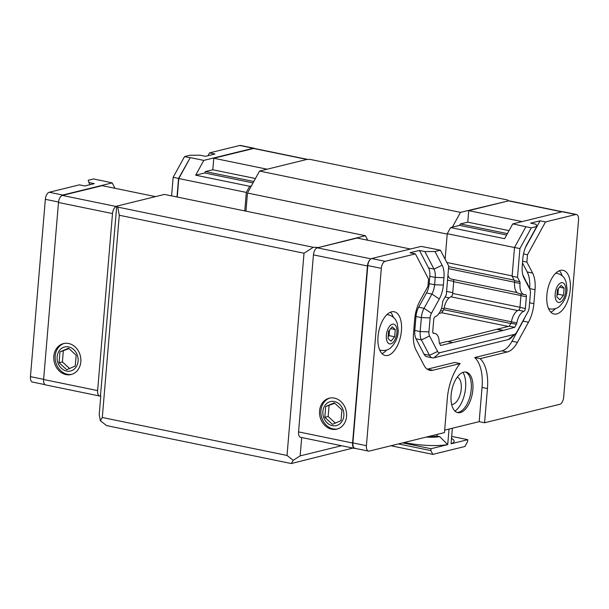 <?xml version="1.0" encoding="UTF-8"?>
<svg xmlns="http://www.w3.org/2000/svg" width="609" height="609" viewBox="0 0 609 609"><rect width="100%" height="100%" fill="white"/><g stroke="black" fill="none" stroke-linecap="round" stroke-linejoin="round"><path stroke-width="0.91" d="M116.7 206.451L116.365 206.535A6.372 3.197 101.6 0 0 112.498 213.576L97.63 390.605A6.372 3.197 101.6 0 0 99.693 396.025A6.372 3.197 101.6 0 0 100.455 396.002L116.722 206.139L164.46 194.416L365.392 235.706L317.297 247.825A6.372 3.197 101.6 0 0 313.429 254.867L298.562 431.895A6.372 3.197 101.6 0 0 300.625 437.315L354.636 448.414A6.372 3.197 101.6 0 0 355.336 448.407M451.688 436.387L467.781 439.69L451.063 443.801L452.365 428.241M449.023 429.063L447.722 444.616L439.728 436.645L437.026 436.09L437.171 434.407M447.585 444.593A31.866 6.387 -175.2 0 1 405.67 442.766L405.723 442.126M404.292 442.477L405.67 442.766L406.241 442.005M402.625 442.888L431.005 448.726L430.845 450.591L432.824 454.367L464.918 446.488L467.621 441.563L467.781 439.69M447.722 444.616L431.005 448.726M480.113 358.655A38.245 19.176 -78.4 0 1 487.444 388.542L484.574 422.768L559.793 404.3A6.372 3.197 101.6 0 0 563.66 397.251L578.55 219.918A6.372 3.197 101.6 0 0 576.487 214.497A6.372 3.197 101.6 0 0 575.726 214.513L545.504 221.935L527.493 254.752L526.876 262.106L532.601 273.06A25.494 12.789 -78.4 0 1 535.037 289.701L533.865 303.663A25.494 12.789 -78.4 0 1 528.467 322.23L517.422 342.357A25.494 12.789 -78.4 0 1 507.35 351.964L480.113 358.655L474.708 357.544A38.245 19.176 -78.4 0 1 482.046 387.438L479.169 421.656L444.661 430.129M484.574 422.768L479.169 421.656M415.399 253.884L385.17 261.307A6.372 3.197 101.6 0 0 381.303 268.348L366.412 445.689A6.372 3.197 101.6 0 0 368.475 451.109A6.372 3.197 101.6 0 0 369.237 451.086L444.456 432.618L447.326 398.393A38.245 19.176 -78.4 0 1 460.099 363.573L432.854 370.264A25.494 12.789 -78.4 0 1 429.809 370.341A25.494 12.789 -78.4 0 1 424.009 365.293L415.947 349.855A25.494 12.789 -78.4 0 1 413.511 333.222L414.683 319.253A25.494 12.789 -78.4 0 1 420.081 300.694L427.921 286.405L428.538 279.051L415.399 253.884L409.994 252.773L419.449 250.451L424.854 251.563L434.978 251.509L442.142 265.219A19.123 9.592 -78.4 0 1 443.969 277.696L443.352 285.05A19.123 9.592 -78.4 0 1 439.302 298.973L431.461 313.262L424.07 308.329L431.91 294.048A12.751 6.394 101.6 0 0 434.605 284.761L435.222 277.407A12.751 6.394 101.6 0 0 434.004 269.087L424.854 251.563M451.52 438.335L452.693 439.18A31.866 6.387 -175.2 0 1 451.071 443.725M428.013 436.653A22.053 4.423 4.8 0 0 437.026 436.09M439.728 436.645A22.053 4.423 -175.2 0 1 426.247 437.087M390.932 445.765L432.824 454.367M398.415 443.923L430.845 450.591M301.691 437.536L300.146 455.882L341.52 445.719M207.996 155.706L209.542 152.889L214.939 154.001L205.484 156.323L200.087 155.211L189.955 155.265L184.519 156.604L173.154 177.31L171.593 195.885M99.153 180.211L93.649 178.917L88.214 180.249L88.891 182.517L94.288 183.629L84.834 185.951L79.429 184.839L49.207 192.261A6.372 3.197 -78.4 0 0 45.34 199.303L30.45 376.644A6.372 3.197 -78.4 0 0 32.513 382.064L45.036 384.644M88.891 182.517L90.018 184.679M99.054 180.02L112.185 182.89L62.712 195.04A6.372 3.197 101.6 0 0 60.984 196.265A6.372 3.197 -78.4 0 1 62.346 195.428L102.152 185.661L155.485 196.623M522.834 274.804L529.8 289.115L524.075 278.161A19.123 9.592 -78.4 0 1 523.694 277.361A19.123 9.592 -78.4 0 1 522.248 265.676L522.865 258.323A19.123 9.592 -78.4 0 1 526.914 244.407L536.719 226.533L536.049 224.257L530.645 223.145L540.099 220.823L545.504 221.935M527.128 283.025A12.751 6.394 -78.4 0 1 527.386 283.558L529.929 289.382A6.372 3.197 -78.4 0 1 530.409 293.272L529.236 307.24A6.372 3.197 -78.4 0 1 527.889 311.877L516.843 332.004A6.372 3.197 -78.4 0 1 515.617 333.648A6.372 3.197 -78.4 0 1 514.323 334.41L439.82 352.702A6.372 3.197 -78.4 0 1 437.612 351.462L429.474 355.329L421.413 339.898A12.751 6.394 -78.4 0 1 420.195 331.578L421.367 317.609A12.751 6.394 -78.4 0 1 424.07 308.329L418.665 307.218A12.751 6.394 101.6 0 0 415.97 316.505L414.798 330.466A12.751 6.394 101.6 0 0 416.016 338.787L424.077 354.225A12.751 6.394 101.6 0 0 426.978 356.745L432.375 357.856A12.751 6.394 -78.4 0 1 429.474 355.329L424.077 354.225M515.617 333.648L510.981 337.995A12.751 6.394 -78.4 0 1 508.401 339.525L433.897 357.818A12.751 6.394 -78.4 0 1 432.375 357.856M419.449 250.451L428.599 267.983A12.751 6.394 -78.4 0 1 429.825 276.296L429.2 283.657A12.751 6.394 -78.4 0 1 426.506 292.937L418.665 307.218M460.099 363.573L454.695 362.462L427.449 369.153A25.494 12.789 -78.4 0 1 427.229 369.199M524.851 317.403A25.494 12.789 -78.4 0 1 523.07 321.118L512.017 341.246A25.494 12.789 -78.4 0 1 501.953 350.86L474.708 357.544M522.476 262.921L527.196 271.957A25.494 12.789 -78.4 0 1 529.632 288.59L529.624 288.696M526.876 262.106L522.621 261.231M527.493 254.752L523.504 253.93M540.099 220.823L525.384 247.642M472.85 389.691A20.714 10.391 101.6 0 0 466.159 372.069A20.714 10.391 101.6 0 0 451.809 390.27A20.714 10.391 101.6 0 0 457.816 412.651A20.714 10.391 101.6 0 0 472.85 389.691M368.475 451.109L354.971 448.338A6.372 3.197 -78.4 0 1 352.908 442.91L367.798 265.577A6.372 3.197 -78.4 0 1 369.937 259.761A6.372 3.197 101.6 0 1 371.665 258.528L421.146 246.386L440.421 250.177L434.978 251.509M570.268 289.29A22.305 11.19 -78.4 0 1 554.076 314.016A22.305 11.19 -78.4 0 1 547.613 289.914A22.305 11.19 -78.4 0 1 563.059 270.312A22.305 11.19 -78.4 0 1 570.268 289.29M576.487 214.497L562.99 211.719A6.372 3.197 101.6 0 0 562.229 211.742L512.748 223.891L531.284 227.865L519.919 248.571L517.505 277.323L519.797 281.716A2.55 1.279 -78.4 0 1 520.04 283.436L514.635 282.325A12.751 6.394 101.6 0 0 518.731 293.447L524.136 294.558A12.751 6.394 -78.4 0 1 520.04 283.436M536.719 226.533L531.284 227.865M177.249 197.042L178.81 178.536L190.29 157.617L178.559 178.422L176.998 196.989M173.154 177.31L178.559 178.422M184.519 156.604L189.917 157.708M209.542 152.889L239.763 145.475A6.372 3.197 -78.4 0 1 240.525 145.452L254.029 148.223A6.372 3.197 101.6 0 0 253.268 148.246L203.794 160.395L190.29 157.617M526.351 296.758L525.361 308.504A2.55 1.279 -78.4 0 1 523.892 311.298L518.487 310.187A2.55 1.279 101.6 0 0 519.964 307.393L520.946 295.647L526.351 296.758A2.55 1.279 -78.4 0 0 525.529 294.589A2.55 1.279 -78.4 0 0 525.293 294.589A12.751 6.394 -78.4 0 1 524.136 294.558M447.874 341.588L509.314 326.196L510.959 323.204A2.55 1.279 101.6 0 0 511.431 321.818L516.835 322.93A12.751 6.394 -78.4 0 1 523.892 311.298M516.835 322.93A2.55 1.279 -78.4 0 1 516.356 324.315L514.719 327.307L502.722 330.558L440.634 345.493L439.432 343.202A2.55 1.279 -78.4 0 1 439.173 341.999A12.751 6.394 -78.4 0 0 434.978 333.443A12.751 6.394 -78.4 0 0 433.814 333.412A2.55 1.279 -78.4 0 1 433.585 333.412A2.55 1.279 -78.4 0 1 432.755 331.243L433.745 319.497A2.55 1.279 -78.4 0 1 435.222 316.703A12.751 6.394 -78.4 0 0 442.606 302.445A2.55 1.279 -78.4 0 1 443.154 300.534L446.298 294.802L448.711 266.057L440.421 250.177M415.97 316.505L421.367 317.609L430.114 317.898A6.372 3.197 -78.4 0 1 431.461 313.262M430.114 317.898L428.942 331.867L420.195 331.578L414.798 330.466M416.016 338.787L421.413 339.898L429.551 336.023A6.372 3.197 -78.4 0 1 428.942 331.867M429.551 336.023L437.612 351.462M452.601 342.555L447.196 341.451L439.508 343.339M518.487 310.187A12.751 6.394 101.6 0 0 511.431 321.818L444.167 308.009A3.06 1.538 -78.4 0 1 443.588 309.684L441.89 312.782L438.96 313.506M520.946 295.647A2.55 1.279 101.6 0 0 520.611 293.835M514.635 282.325A2.55 1.279 101.6 0 0 514.399 280.604L519.797 281.716M525.887 226.754L514.521 247.46L512.1 276.212L514.399 280.604M514.521 247.46L519.919 248.571M512.1 276.212L517.505 277.323M509.314 326.196L514.719 327.307M497.347 329.134L502.745 330.245M497.317 329.446L502.722 330.558M457.283 377.131A14.022 7.034 -78.4 0 1 460.769 392.112A14.022 7.034 -78.4 0 1 451.657 404.498M454.976 411.105A22.305 11.19 101.6 0 0 465.588 387.819A22.305 11.19 101.6 0 0 462.939 372.365M457.016 412.422A20.714 10.391 101.6 0 0 471.229 389.357A20.714 10.391 101.6 0 0 465.329 371.97M388.588 331.235L392.234 326.82L395.271 329.591L394.67 336.777L391.024 341.192L387.986 338.421L388.588 331.235M394.67 336.777L389.052 335.628L388.123 336.747M395.271 329.591L390.719 328.654M389.516 330.108L389.052 335.628M557.418 289.777L561.064 285.37L564.101 288.141L563.5 295.319L559.854 299.735L556.816 296.964L557.418 289.777M563.5 295.319L557.882 294.17L556.953 295.296M564.101 288.141L559.549 287.204M558.346 288.658L557.882 294.17M393.315 317.22A22.305 11.19 101.6 0 0 390.483 312.196M381.972 353.593A22.305 11.19 101.6 0 0 386.555 350.099M401.438 330.748A22.305 11.19 -78.4 0 1 385.246 355.473A22.305 11.19 -78.4 0 1 378.783 331.365A22.305 11.19 -78.4 0 1 394.229 311.77A22.305 11.19 -78.4 0 1 401.438 330.748M562.145 275.763A22.305 11.19 101.6 0 0 559.313 270.739M550.802 312.143A22.305 11.19 101.6 0 0 555.385 308.641M245.96 211.163L247.482 193.045L251.426 185.859L249.69 186.285L195.672 175.186L203.794 160.395M253.039 182.913L204.685 172.971L195.672 175.186M253.816 181.505L205.454 171.563L204.685 172.971M255.453 178.521L212.807 169.759L205.454 171.563M212.807 169.759L213.774 158.249L267.115 169.211M112.185 182.89L115.017 188.303M249.69 186.285L246.325 192.414L178.81 178.536M512.748 223.891L504.633 238.682L450.614 227.583L459.628 225.368L460.396 223.96L467.758 222.156L468.724 210.645L522.058 221.6M467.758 222.156L509.04 230.636M460.396 223.96L507.404 233.62M459.628 225.368L506.635 235.028M410.428 249.012L357.095 238.05L317.624 247.741M468.724 210.645L508.188 200.947L460.473 212.366L452.358 227.157M562.252 211.734L509.284 200.848A6.372 3.197 101.6 0 0 508.523 200.871L508.188 200.947M450.614 227.583L447.25 233.711L514.514 247.528M59.964 351.926L68.52 348.203L76.171 355.253L75.265 366.032L66.708 369.754L59.058 362.705L59.964 351.926L68.984 348.63M59.058 362.705L62.407 361.883L63.306 351.104M69.586 368.506L62.407 361.883M325.708 406.538L334.265 402.815L341.915 409.865L341.01 420.644L332.453 424.366L324.803 417.317L325.708 406.538L334.737 403.242M324.803 417.317L328.152 416.495L329.058 405.716M335.331 423.118L328.152 416.495M64.204 343.43A15.933 13.413 -103.8 0 0 55.663 361.913A15.933 13.413 -103.8 0 0 71.793 374.337M68.627 346.909A12.363 10.406 -103.8 0 0 58.03 363.147A12.363 10.406 -103.8 0 0 76.186 366.877A12.363 10.406 -103.8 0 0 68.627 346.909M68.619 343.499A15.933 13.413 76.2 0 1 80.822 358.838A15.933 13.413 76.2 0 1 71.116 374.527A15.933 13.413 76.2 0 1 54.292 362.248A15.933 13.413 76.2 0 1 63.511 343.575A15.933 13.413 76.2 0 1 68.619 343.499M329.949 398.042A15.933 13.413 -103.8 0 0 321.407 416.526A15.933 13.413 -103.8 0 0 337.538 428.949M334.371 401.521A12.363 10.406 -103.8 0 0 323.782 417.759A12.363 10.406 -103.8 0 0 341.931 421.489A12.363 10.406 -103.8 0 0 334.371 401.521M334.364 398.111A15.933 13.413 76.2 0 1 346.567 413.45A15.933 13.413 76.2 0 1 336.861 429.139A15.933 13.413 76.2 0 1 320.037 416.861A15.933 13.413 76.2 0 1 329.263 398.187A15.933 13.413 76.2 0 1 334.364 398.111M213.774 158.249L253.58 148.474A6.372 3.197 -78.4 0 1 254.341 148.451L307.347 159.352M254.699 148.527A6.372 3.197 101.6 0 0 254.029 148.223M99.693 396.025L45.683 384.926A6.372 3.197 -78.4 0 1 43.62 379.498L58.487 202.477A6.372 3.197 -78.4 0 1 60.984 196.265M369.937 259.761A6.372 3.197 101.6 0 0 367.44 265.966L352.573 442.994A6.372 3.197 101.6 0 0 354.636 448.414M246.325 192.414L244.772 210.92M116.722 206.139L117.75 207.106L119.288 215.259L102.304 417.485L100.371 420.705L99.221 414.584L100.79 395.919M441.89 312.782L508.325 326.439M453.256 279.47A3.06 1.538 -78.4 0 1 453.697 281.708L452.715 293.454A3.06 1.538 -78.4 0 1 450.949 296.804A12.241 6.136 101.6 0 0 444.167 308.009M447.942 275.207A12.241 6.136 101.6 0 0 451.315 279.074L517.079 292.586M446.846 262.487L512.131 275.907M447.25 233.711L445.118 259.175M100.371 420.705L106.537 425.584L291.262 463.548L293.195 460.328L300.146 455.882M352.946 448.072L291.262 463.548M293.195 460.328L287.029 455.448L304.013 253.222L313.285 247.284L317.654 247.429M102.304 417.485L287.029 455.448M367.76 240.243L365.392 235.706M508.211 200.643L507.495 199.965L310.346 159.451L307.286 159.345L259.541 171.068L460.473 212.366M119.288 215.259L304.013 253.222M117.75 207.106L313.285 247.284M251.426 185.859L259.541 171.068M247.482 193.045L447.219 234.092M62.712 195.04L49.207 192.261M439.302 298.973L431.91 294.048L426.506 292.937M443.352 285.05L434.605 284.761L429.2 283.657M443.969 277.696L435.222 277.407L429.825 276.296M442.142 265.219L434.004 269.087L428.599 267.983M432.854 370.264L427.449 369.153M487.444 388.542L482.046 387.438M507.35 351.964L501.953 350.86M517.422 342.357L512.017 341.246M528.467 322.23L523.07 321.118M533.865 303.663L529.609 302.795M535.037 289.701L529.632 288.59M532.601 273.06L527.196 271.957M371.665 258.528L385.17 261.307M562.229 211.742L575.726 214.513M508.401 339.525L514.323 334.41M523.367 276.539L524.075 278.161M519.964 307.393L525.361 308.504M510.959 323.204L516.356 324.315M433.364 333.321L433.814 333.412M433.897 357.818L439.82 352.702M555.614 273.304A18.163 9.112 -78.4 0 1 557.258 273.35C562.922 274.971 564.513 278.526 564.756 278.922L566.111 281.982L567.032 288.856C567.055 295.761 564.406 301.721 559.085 306.738C558.689 307.012 555.819 309.676 549.942 308.938A18.163 9.112 -78.4 0 1 548.412 308.321M555.18 293.85A10.071 5.047 -78.4 0 1 563.812 283.391A10.071 5.047 -78.4 0 1 562.381 300.42A10.071 5.047 -78.4 0 1 555.18 293.85M386.784 314.762A18.163 9.112 -78.4 0 1 388.428 314.807C394.092 316.429 395.683 319.984 395.926 320.372L397.281 323.432L398.202 330.306C398.233 337.219 395.576 343.179 390.255 348.196C389.867 348.462 386.989 351.134 381.112 350.388A18.163 9.112 -78.4 0 1 379.582 349.779M386.35 335.308A10.071 5.047 -78.4 0 1 394.982 324.848A10.071 5.047 -78.4 0 1 393.559 341.87A10.071 5.047 -78.4 0 1 386.35 335.308M116.365 206.535L62.346 195.428M508.523 200.871L561.856 211.833M253.268 148.246L239.763 145.475M58.533 202.021L45.34 199.303M43.635 379.354L30.45 376.644M352.908 442.91L366.412 445.689M367.798 265.577L381.303 268.348M306.913 159.436L253.58 148.474M112.498 213.576L58.487 202.477M97.63 390.605L43.62 379.498M298.562 431.895L352.573 442.994M313.429 254.867L367.44 265.966M317.297 247.825L370.942 258.848M443.588 309.684L510.799 323.501M450.949 296.804L517.726 310.529M452.715 293.454L519.972 307.271M453.697 281.708L520.954 295.532M448.49 268.638L514.643 282.233M448.658 266.666L514.148 280.125M440.589 310.598L442.834 311.062M441.464 308.314L443.961 308.832M445.08 297.017L449.168 297.854M446.587 291.368L452.784 292.64M447.524 280.148L453.72 281.419M433.098 333.062L434.978 333.443M557.258 273.35L555.865 273.06M549.942 308.938L548.549 308.649M388.428 314.807L387.035 314.518M381.112 350.388L379.719 350.106M447.859 276.235L448.384 276.341"/></g></svg>

